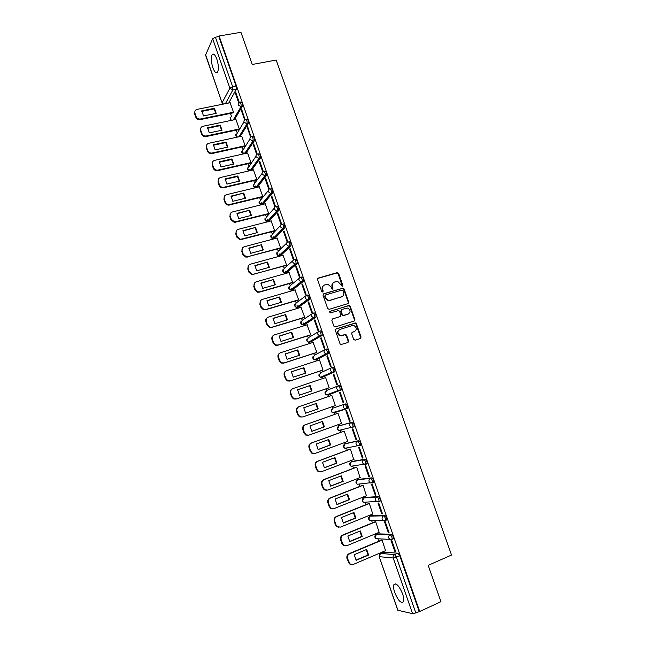 <?xml version="1.0" encoding="UTF-8"?>
<svg xmlns="http://www.w3.org/2000/svg" width="646" height="646" viewBox="0 0 646 646"><rect width="100%" height="100%" fill="white"/><g stroke="black" fill="none" stroke-linecap="round" stroke-linejoin="round"><path stroke-width="0.97" d="M342.34 286.251L342.792 285.257L338.625 273.436L337.188 272.628L318.212 278.095L317.541 279.524L321.716 291.467L322.742 292.032L323.21 291.031L322.669 289.481C322.112 287.244 322.822 285.71 324.801 284.894L328.063 284.369L331.027 287.026L332.205 289.142L333.045 288.132L332.504 286.59C331.947 284.361 332.65 282.835 334.612 282.027L337.801 281.503L342.34 286.251M342.291 286.259L338.205 273.743L337.252 272.911L317.703 278.434M322.725 292.04L322.265 289.771L322.669 289.481M332.553 289.142L332.092 286.881L332.504 286.59M392.768 539.079L393.341 538.837C393.43 536.769 392.736 535.235 391.282 534.234L377.337 533.854M386.13 520.192L386.744 519.941C386.833 517.85 386.155 516.324 384.709 515.363L371.046 515.621M379.501 501.401L380.171 501.126C380.268 499.011 379.598 497.493 378.16 496.572L364.788 497.468M372.29 483.047L373.63 482.392C373.735 480.253 373.073 478.743 371.644 477.854L358.554 479.389M365.749 464.393L367.114 463.731C367.227 461.575 366.573 460.065 365.143 459.217L352.353 461.381M359.241 445.813L360.621 445.159C360.743 442.97 360.097 441.468 358.683 440.653L346.167 443.447M352.748 427.313L354.153 426.659C354.291 424.446 353.653 422.952 352.24 422.169L340.006 425.577M216.854 59.149C215.094 54.603 213.519 53.133 212.122 54.732C210.879 57.68 211.121 61.992 212.841 67.677C214.585 72.231 216.168 73.701 217.589 72.094C218.824 69.179 218.582 64.866 216.854 59.149M402.62 593.94C399.131 585.752 396.216 582.668 393.874 584.678C393.252 586.326 393.535 588.934 394.714 592.503C398.162 600.651 401.077 603.744 403.475 601.773C404.097 600.126 403.807 597.518 402.62 593.94M353.701 339.408L355.147 340.2L360.42 338.504L361.057 337.042L356.374 323.767L355.542 322.96L336.009 328.911L335.347 330.381L340.038 343.801L340.822 344.584L347.952 342.517L348.606 341.048L346.595 335.322L345.788 334.531L340.2 335.532C337.285 333.489 337.155 331.471 339.82 329.476L352.28 325.552L353.911 325.544C356.883 327.53 357.052 329.541 354.404 331.584L352.336 332.238L351.69 333.699L353.701 339.408M219.115 36.006L240.942 32.3L252.247 64.479L276.189 60.046L451.538 555.035L428.185 565.347L440.943 601.668L419.706 611.487L219.115 36.006L218.849 36.596L215.409 37.177L232.649 86.709L232.851 89.964L225.406 103.683M348.097 303.572L348.743 302.134L344.1 288.956L343.179 288.132L323.703 293.769L323.032 295.214L327.692 308.522L329.145 309.329L348.097 303.572L348.315 302.401L343.672 289.246L342.243 288.439L323.218 294.075M350.229 306.325L354.888 319.552L354.242 320.997L335.314 326.924L333.853 326.125L331.85 320.4L332.512 318.938L340.232 316.556L340.894 315.103L339.57 311.332L338.706 310.516L330.074 312.987L329.525 311.404L349.349 305.518L350.229 306.325L349.793 306.592L354.452 319.802L354.888 319.552M383.643 552.152L397.888 553.186L394.536 554.623L396.41 557.159L415.814 612.917L412.576 613.668L397.758 610.228L379.186 556.586L397.976 610.373M230.452 113.413L231.413 116.191M236.25 130.129L237.203 132.882M242.064 146.917L242.993 149.597M243.978 152.432L244.414 153.691M247.911 163.761L248.815 166.369M249.784 169.163L250.277 170.601M253.773 180.67L254.653 183.206M255.606 185.967L256.204 187.526L255.8 187.582L253.321 185.87L254.702 183.198L262.034 173.516M259.66 197.652L260.516 200.115M261.46 202.836L262.074 204.604M265.571 214.698L266.394 217.08M267.331 219.769L268.001 221.707M271.506 231.809L272.305 234.118M273.226 236.767L273.952 238.875M277.457 248.985L278.232 251.221M279.145 253.838L279.928 256.115M283.441 266.233L284.192 268.389M285.08 270.965L285.936 273.42M289.44 283.546L290.167 285.629M291.047 288.164L291.96 290.797M295.472 300.931L296.167 302.934M297.031 305.429L298.008 308.239M301.52 318.381L302.191 320.303M303.047 322.766L304.08 325.754M307.601 335.896L308.239 337.745M309.789 342.227L310.177 343.333M313.698 353.491L314.311 355.26M315.87 359.757L316.298 360.985M319.818 371.151L320.408 372.839M321.974 377.353L322.443 378.709M325.972 388.876L326.529 390.491M328.095 395.021L328.612 396.499M332.141 406.681L332.674 408.207M334.248 412.762L334.798 414.352M338.351 424.592L338.843 425.997L351.044 422.597C352.45 423.38 353.087 424.882 352.958 427.087L350.956 427.216L349.696 425.754C349.325 424.269 349.777 423.219 351.044 422.597L352.24 422.169M340.426 430.575L341.007 432.255M344.584 442.567L345.037 443.859M346.627 448.453L347.241 450.23M350.843 460.622L351.254 461.793M352.853 466.404L353.499 468.277M357.125 478.743L357.496 479.8M359.103 484.427L359.782 486.398M363.44 496.935L363.763 497.88M365.378 502.523L366.088 504.591M369.77 515.209L370.061 516.025M371.676 520.692L372.427 522.856M376.134 533.556L376.376 534.25M377.999 538.934L378.782 541.203M382.521 551.975L382.723 552.548M419.706 611.487L415.814 612.917M218.849 36.596L236.081 86.047L236.266 89.301L228.732 103.021M205.598 54.716L222.135 102.948L205.565 55.08L212.671 38.728L215.409 37.177M245.076 119.591L241.733 109.57L241.289 110.313L241.943 110.183M236.016 119.405L202.852 126.301C200.987 126.955 200.292 128.263 200.769 130.234L201.851 133.399C202.731 135.345 204.217 136.201 206.292 135.967L239.327 128.95L235.919 119.429M250.955 136.92L247.701 126.705L247.248 127.424L247.903 127.286M241.83 136.153L208.803 143.283C206.857 143.913 206.131 145.245 206.607 147.28L207.697 150.453C208.521 152.319 209.934 153.183 211.928 153.054L245.157 145.738L241.725 136.177M256.801 154.378L257.156 153.869L253.692 143.913L253.224 144.599L253.878 144.454M247.668 152.965L214.658 160.353C212.72 160.999 211.993 162.348 212.469 164.391L213.568 167.58C214.335 169.365 215.675 170.229 217.597 170.189L251.003 162.59L247.555 152.989M259.232 161.839L262.704 171.82L263.188 171.182L259.708 161.185L259.232 161.839L259.886 161.694M256.397 180.048L256.89 179.523L253.41 169.874M265.256 179.16L268.744 189.173L269.237 188.567L265.748 178.53L265.256 179.16L265.91 178.999M262.284 197.006L262.785 196.513L259.288 186.815M271.304 196.537L274.808 206.599L275.317 206.017L271.805 195.94L271.304 196.537L271.958 196.376M268.187 214.028L268.704 213.56L265.191 203.829M277.384 213.996L280.897 224.089L281.422 223.548L277.893 213.43L277.384 213.996L278.038 213.826M274.122 231.123L274.647 230.679L271.11 220.908M283.481 231.518L287.018 241.652L287.543 241.136L284.006 230.977L283.481 231.518L284.135 231.341M280.073 248.282L280.606 247.862L277.053 238.059M289.61 249.106L293.155 259.288L293.696 258.804L290.143 248.605L289.61 249.106L290.256 248.928M286.057 265.506L286.598 265.118L283.013 255.275M295.755 266.774L299.316 276.997L299.873 276.545L296.304 266.297L295.755 266.774L296.409 266.588M292.057 282.795L292.614 282.439L288.996 272.555M301.932 284.506L305.501 294.77L306.075 294.35L302.498 284.07L301.932 284.506L302.578 284.321M298.081 300.156L298.646 299.825L295.004 289.909M308.134 302.312L311.719 312.616L312.301 312.228L308.707 301.908L308.134 302.312L308.78 302.118M304.129 317.582L304.71 317.283L301.02 307.334M314.352 320.19L317.961 330.542L318.551 330.187L314.941 319.818L314.352 320.19L315.006 319.996M310.201 335.08L310.791 334.814L307.052 324.833M320.602 338.141L324.219 348.533L324.833 348.21L321.207 337.801L320.602 338.141L321.256 337.939M316.298 352.651L316.903 352.409L313.084 342.412M348.654 341.694L348.234 341.831M326.876 356.172L330.51 366.605L331.132 366.314L327.498 355.857L326.876 356.172L327.53 355.962M322.427 370.287L323.032 370.077L319.495 359.87L319.1 360.072M333.183 374.268L336.824 384.741L337.462 384.491L333.804 373.994L333.183 374.268L333.829 374.05M328.572 387.996L329.194 387.81L325.641 377.571L292.953 388.585C291.031 389.457 290.337 390.983 290.853 393.156L292.008 396.515L293.93 398.703L296.482 398.873L329.177 387.753M340.143 392.203L339.505 392.437L340.151 392.219L343.817 402.733L343.171 402.959L343.817 402.733M331.81 395.336L331.196 395.57L331.81 395.352L335.379 405.623L334.757 405.833L335.371 405.615M349.534 421.249L350.197 421.063L346.514 410.476L345.86 410.686L349.534 421.249L350.18 421.014M340.951 423.663L341.581 423.501L337.995 413.174L337.398 413.432M340.951 423.679L308.925 435.138L306.172 434.895L304.444 432.812L303.281 429.42C302.756 427.232 303.45 425.674 305.364 424.761L338.019 413.23M355.93 439.611L356.6 439.458L352.902 428.839L352.24 429.009L355.93 439.611L356.576 439.377M347.314 441.565L347.814 441.452L344.213 431.084L343.599 431.31M362.349 458.054L363.036 457.933L359.321 447.266L358.643 447.403L362.349 458.054L362.995 457.812M353.709 459.54L350.455 449.067L349.833 449.261M368.793 476.57L369.496 476.49L365.765 465.774L365.071 465.879L368.793 476.57L369.439 476.32M360.064 477.604L356.729 467.123L356.091 467.284M363.028 464.571L363.755 464.288M375.269 495.167L375.988 495.119L372.241 484.363L371.531 484.427L375.269 495.167L375.915 494.909M366.411 495.757L363.02 485.251L362.374 485.388M381.77 513.836L382.497 513.82L378.734 503.024L378.015 503.056L381.77 513.836L382.408 513.57M372.774 513.99L369.334 503.452L368.68 503.557M388.294 532.579L389.037 532.603L385.258 521.758L384.523 521.758L388.294 532.579L388.94 532.312M379.154 532.296L375.681 521.726L375.011 521.798M394.851 551.409L395.61 551.466L391.815 540.573L391.064 540.54L394.851 551.409L395.489 551.135M385.557 550.675L382.052 540.072L381.366 540.113M332.722 408.191L344.633 404.178C346.03 404.929 346.66 406.423 346.522 408.66L344.601 408.797L343.276 407.303C342.905 405.825 343.357 404.784 344.633 404.178L332.722 408.191L331.398 411.211L332.674 412.657L334.305 412.746L333.578 412.366M341.072 390.119L338.27 390.459L336.881 388.932C336.518 387.463 336.97 386.429 338.246 385.84L339.441 385.428C340.838 386.138 341.459 387.624 341.306 389.893L329.315 394.609L327.409 394.625M331.955 367.542L333.078 367.17C334.466 367.849 335.08 369.334 334.927 371.62L323.186 376.949L321.272 376.957M325.657 349.341L326.747 348.993C328.128 349.631 328.733 351.109 328.572 353.427L317.089 359.362L315.167 359.378M319.382 331.212L320.432 330.881C321.813 331.487 322.411 332.965 322.233 335.314L311.009 341.847L309.087 341.863M313.14 313.157L314.15 312.85C315.523 313.415 316.112 314.893 315.926 317.267L304.952 324.397L303.047 324.437M307.892 294.883C309.256 295.424 309.838 296.894 309.652 299.3L298.928 307.02L297.031 307.076M301.666 276.997C303.014 277.505 303.596 278.975 303.394 281.406L292.921 289.707L291.047 289.796M295.456 259.183C296.805 259.652 297.37 261.121 297.168 263.592L286.937 272.459L285.088 272.588M289.271 241.442C290.611 241.879 291.176 243.34 290.966 245.843L280.978 255.283L279.161 255.461M283.118 223.766C284.45 224.17 285.007 225.64 284.781 228.167L275.043 238.172L273.266 238.398M276.981 206.163C278.313 206.534 278.854 208.004 278.628 210.564L269.132 221.126L267.404 221.408M270.876 188.632C272.192 188.971 272.733 190.441 272.499 193.033L263.245 204.152L261.573 204.475M266.354 175.647L257.374 187.243L256.204 187.526L265.143 175.93L262.163 174.21C261.824 172.821 262.3 171.909 263.584 171.456C264.892 171.763 265.425 173.233 265.191 175.865L266.394 175.575C266.637 172.95 266.104 171.481 264.795 171.174M258.739 153.788C260.039 154.055 260.564 155.524 260.322 158.189L251.609 170.286M252.699 136.468C253.999 136.702 254.516 138.171 254.266 140.868L245.876 153.368M246.691 119.211C247.975 119.421 248.492 120.891 248.234 123.62L240.15 136.516M240.062 102.141L240.716 102.011C241.984 102.221 242.492 103.691 242.234 106.429L234.433 119.736M239.214 102.334L235.79 92.499L235.354 93.274L236.008 93.145M230.226 102.722L196.844 109.416C195.116 110.111 194.486 111.395 194.955 113.26L196.029 116.409C196.909 118.347 198.387 119.211 200.47 118.993L233.521 112.234L230.129 102.738M235.354 93.274L238.632 102.674M347.33 447.807L347.839 448.001M341.023 429.848L341.637 430.131M346.272 408.894L347.718 408.232C347.863 406.003 347.233 404.509 345.828 403.766M334.757 411.978L335.46 412.334M419.157 611.366L399.761 555.713L397.888 553.186M241.289 110.313L244.616 119.873M247.248 127.424L250.632 137.138M253.224 144.599L256.664 154.483M339.505 392.437L343.171 402.959M333.457 282.641C332.028 283.642 331.576 285.056 332.092 286.881M323.622 285.532C322.201 286.541 321.748 287.954 322.265 289.771M343.066 290.619L342.065 290.054L325.423 294.996L324.954 296.005L325.527 297.636L328.362 300.261L330.179 300.228L341.556 296.813C343.51 295.989 344.205 294.463 343.64 292.242L343.066 290.619M325.059 295.246L324.954 296.005M342.162 296.562L329.767 300.503L327.95 300.535L325.116 297.919L324.55 296.288M354.194 321.014L354.452 319.802M332.512 318.938L340.224 316.564M329.169 311.647L348.792 305.526M348.194 314.101C350.867 312.026 350.665 310.015 347.605 308.061L341.694 309.434L341.04 310.879L342.364 314.65L343.22 315.458L348.541 313.964M341.266 309.692L341.04 310.879M347.758 314.352L342.792 315.708L341.944 314.901L340.62 311.138M349.793 306.592L348.356 305.792M354.63 331.503L351.973 332.448M339.102 329.823C336.744 331.931 336.97 333.909 339.78 335.759L341.952 335.54M347.863 342.55L348.17 341.266L346.159 335.557L344.714 334.757L341.524 335.775M360.315 338.536L360.613 337.269L355.938 324.009L355.098 323.202L335.613 329.145M214.448 108.294L201.754 110.846L203.506 115.933L216.2 113.357L214.448 108.294L214.117 108.932L201.746 111.419M215.869 113.421L214.117 108.932M233.182 112.856L200.155 119.623C198.08 119.833 196.602 118.977 195.722 117.039L194.648 113.898L194.914 111.257M220.254 125.114L207.568 127.763L209.32 132.874L222.006 130.193L220.254 125.114L219.915 125.728L207.56 128.312M238.98 129.555L205.969 136.572L206.292 135.967L205.969 136.572C203.894 136.799 202.416 135.943 201.536 134.005L200.454 130.847L200.769 128.118M221.675 130.266L219.915 125.728M226.084 141.999L213.406 144.752L215.166 149.88L227.844 147.102L226.084 141.999L225.729 142.588L213.39 145.269M227.497 147.175L225.729 142.588M244.802 146.311L211.597 153.627C209.603 153.756 208.19 152.892 207.374 151.035L206.284 147.869L206.647 145.051M231.93 158.948L219.26 161.799L221.029 166.951L233.699 164.068L231.93 158.948L231.567 159.514L219.252 162.283M233.343 164.149L231.567 159.514M250.64 163.131L217.25 170.746C215.336 170.778 213.996 169.914 213.228 168.138L212.138 164.948L212.55 162.033M237.801 175.97L225.139 178.918L226.916 184.086L239.577 181.106L237.801 175.97L237.429 176.503L225.131 179.378M253.523 169.841L220.536 177.497C218.598 178.159 217.872 179.515 218.356 181.574L219.454 184.772C220.173 186.476 221.449 187.348 223.282 187.388L256.882 179.499M239.214 181.195L237.429 176.503M263.213 178.441L262.76 178.546M256.51 180.024L222.927 187.913C221.102 187.873 219.826 187.001 219.107 185.305L218.017 182.107L218.485 179.087M243.704 193.057L231.042 196.101L232.826 201.294L245.48 198.217L243.704 193.057L231.034 196.529M259.409 186.791L226.439 194.704C224.501 195.383 223.782 196.755 224.267 198.823L225.365 202.036C226.043 203.66 227.247 204.532 228.991 204.645L262.777 196.481M245.109 198.306L243.316 193.566M269.778 195.173L269.172 195.318M262.405 196.982L228.627 205.145C226.891 205.024 225.688 204.16 225.01 202.537L223.912 199.323L224.453 196.198M249.622 210.208L236.969 213.358L238.762 218.574L251.407 215.384L249.622 210.208L236.961 213.753M265.312 203.797L232.366 211.977C230.436 212.679 229.71 214.06 230.202 216.135L231.308 219.357L234.732 221.966L268.696 213.535M251.019 215.481L249.227 210.693M276.496 211.928L275.721 212.122M268.316 213.996L234.361 222.434L230.937 219.834L229.839 216.612L230.46 213.366M255.566 227.424L242.92 230.687L244.721 235.919L257.358 232.625L255.566 227.424L242.912 231.042M271.239 220.875L238.317 229.322C236.388 230.041 235.661 231.438 236.161 233.521L237.268 236.759L240.498 239.343L274.631 230.646M256.963 232.73L255.162 227.885M283.4 228.692L282.447 228.942M274.259 231.082L240.118 239.787L236.888 237.211L235.782 233.973L236.493 230.606M261.525 244.713L248.896 248.072L250.705 253.329L263.334 249.937L261.525 244.713L248.888 248.403M277.191 238.019L244.293 246.74C242.363 247.466 241.644 248.88 242.137 250.971L243.251 254.225L246.304 256.777L247.709 256.704L280.598 247.83M262.922 250.042L261.113 245.149M280.227 248.242L245.908 257.197L242.864 254.645L241.757 251.399L242.557 247.903M267.517 262.074L254.895 265.538L256.704 270.811L269.325 267.315L267.517 262.074L254.887 265.829M283.166 255.227L250.293 264.222C248.363 264.973 247.644 266.394 248.145 268.502L249.259 271.764L252.134 274.284L253.725 274.227L286.59 265.078M268.906 267.428L267.097 262.478M286.218 265.458L251.738 274.671L248.863 272.16L247.749 268.897L248.662 265.272M273.533 279.492L260.919 283.069L262.736 288.358L275.349 284.757L273.533 279.492L260.911 283.328M289.166 272.507L256.309 281.769C254.379 282.536 253.668 283.982 254.169 286.089L255.291 289.368L258.004 291.847L259.757 291.814L292.598 282.399M274.921 284.878L273.096 279.88M292.234 282.746L259.345 292.178L257.592 292.21L254.887 289.739L253.765 286.469L254.807 282.706M279.573 296.99L266.968 300.665L268.793 305.986L281.39 302.271L279.573 296.99L266.959 300.891M295.19 289.86L262.357 299.397C260.427 300.18 259.716 301.634 260.225 303.757L261.355 307.052L263.907 309.482L265.821 309.482L298.638 299.784M280.953 302.401L279.129 297.346M298.282 300.099L265.393 309.822L263.487 309.822L260.936 307.391L259.805 304.105L260.984 300.204M285.629 314.554L273.032 318.341L274.873 323.678L287.462 319.859L285.629 314.554L273.032 318.535M301.238 307.27L268.429 317.089C266.499 317.897 265.789 319.358 266.305 321.49L267.436 324.801L269.842 327.183L271.901 327.215L304.694 317.243M287.01 319.996L285.177 314.885M304.363 317.517L271.465 327.522L269.414 327.498L267.008 325.108L265.877 321.813C265.401 320.109 265.845 318.769 267.194 317.775M291.717 332.189L279.129 336.082L280.97 341.443L293.559 337.519L291.717 332.189L279.129 336.235M307.302 324.76L274.526 334.854C272.596 335.678 271.893 337.155 272.402 339.303L273.541 342.614L275.818 344.956L278.014 345.021L310.774 334.765M293.09 337.664L291.249 332.488M310.484 334.991L277.562 345.303L275.374 345.239L273.105 342.905L271.966 339.586C271.481 337.793 271.974 336.405 273.452 335.427M348.242 341.734L348.67 341.613M297.83 349.898L285.249 353.895L287.099 359.273L299.671 355.243L297.83 349.898L285.249 354.016M313.399 342.315L280.639 352.692C278.717 353.532 278.014 355.025 278.531 357.181L279.67 360.508L281.817 362.802L284.143 362.899L316.887 352.361M299.195 355.397L297.354 350.164M316.661 352.53L283.691 363.149L281.365 363.052L279.217 360.767L278.079 357.44C277.586 355.534 278.135 354.105 279.734 353.144M303.959 367.671L291.394 371.781L293.252 377.183L305.816 373.041L303.959 367.671L291.394 371.87M319.52 359.935L286.784 370.602C284.862 371.458 284.159 372.968 284.684 375.132L285.823 378.475L287.858 380.712L290.304 380.849L323.016 370.021M305.332 373.202L303.475 367.913M322.96 370.11L289.836 381.075L287.389 380.938L285.362 378.701L284.224 375.366C283.715 373.348 284.329 371.87 286.065 370.941M310.12 385.517L297.564 389.74L299.429 395.166L311.978 390.911L310.12 385.517L297.564 389.788M311.485 391.08L309.628 385.735M329.185 387.786L296.005 399.066L293.454 398.897L291.532 396.717L290.385 393.357C289.868 391.226 290.547 389.708 292.42 388.819M316.306 403.435L303.757 407.771L305.631 413.214L318.171 408.853L316.306 403.435L303.757 407.779M331.826 395.392L299.146 406.633C297.233 407.529 296.53 409.071 297.055 411.252L298.21 414.627L300.035 416.767L302.691 416.969L335.355 405.559M317.662 409.031L315.797 403.629M302.691 416.969L299.55 416.928L297.733 414.797L296.579 411.429C296.054 409.249 296.748 407.715 298.662 406.819L298.953 406.705M322.515 421.426L309.975 425.875L311.856 431.342L324.389 426.861L322.515 421.426M322.015 421.604L323.864 427.014L311.832 431.31M308.425 435.275L305.671 435.041L303.951 432.949L302.788 429.574C302.263 427.377 302.958 425.827 304.872 424.915L305.364 424.761M338.011 413.214L304.872 424.915M323.864 427.014L324.389 426.861M328.749 439.498L316.225 444.052L318.107 449.543L330.631 444.949L328.749 439.498M344.237 431.14L311.614 442.962C309.7 443.899 309.006 445.465 309.539 447.67L310.702 451.07L312.341 453.112L315.183 453.379L347.79 441.388M328.257 439.676L330.098 445.07L318.058 449.487M314.481 453.557L311.832 453.217L310.193 451.183L309.03 447.783C308.505 445.587 309.192 444.02 311.106 443.091L311.614 442.962M344.221 431.092L311.106 443.091M330.098 445.07L330.631 444.949M335.008 457.634L322.491 462.302L324.389 467.817L336.897 463.109L335.008 457.634M350.479 449.115L317.88 461.244C315.967 462.189 315.28 463.771 315.813 465.992L316.984 469.4L318.543 471.394L321.466 471.701L354.048 459.411M334.531 457.812L336.356 463.206L324.316 467.728M320.545 471.903L318.026 471.475L316.467 469.489L315.296 466.081C314.764 463.868 315.458 462.286 317.364 461.341L317.88 461.244M350.237 449.115L317.364 461.341M336.356 463.206L336.897 463.109M341.29 475.844L328.79 480.624L330.687 486.163L343.188 481.343L341.29 475.844M356.745 467.171L324.179 479.59C322.265 480.559 321.579 482.158 322.112 484.387L323.291 487.811L324.776 489.757L327.78 490.096L360.331 477.499M340.83 476.021L342.638 481.407L330.59 486.05M326.634 490.314L324.252 489.805L322.766 487.867L321.587 484.443C321.054 482.223 321.74 480.624 323.646 479.655L324.179 479.59M366.032 463.497L363.359 464.514M356.39 467.171L323.646 479.655M342.638 481.407L343.188 481.343M347.605 494.125L335.104 499.027L337.018 504.591L349.51 499.649L347.605 494.125M363.036 485.299L330.494 498.018C328.588 499.003 327.902 500.618 328.443 502.854L329.621 506.294L331.043 508.2L334.111 508.563L366.637 495.668M347.152 494.303L348.945 499.689L336.897 504.445M332.763 508.79L330.502 508.216L329.08 506.319L327.91 502.879C327.369 500.65 328.055 499.043 329.961 498.05L330.494 498.018M362.616 485.291L329.961 498.05M348.945 499.689L349.51 499.649M353.935 512.488L341.451 517.503L343.373 523.09L355.849 518.035L353.935 512.488M369.35 503.492L336.841 516.517C334.935 517.527 334.257 519.158 334.798 521.403L335.985 524.859L337.341 526.716L340.474 527.104L372.968 513.909M353.499 512.666L355.276 518.035L343.228 522.913M338.924 527.33L336.784 526.7L335.435 524.851L334.248 521.395C333.707 519.158 334.386 517.535 336.291 516.525L336.841 516.517M368.882 503.468L336.291 516.525M355.276 518.035L355.849 518.035M360.298 530.923L347.831 536.059L349.752 541.663L362.22 536.495L360.298 530.923M375.697 521.766L343.22 535.098C341.314 536.123 340.636 537.763 341.177 540.024L343.664 545.305L346.862 545.725L379.323 532.223M359.87 531.101L361.631 536.463L349.591 541.461M345.117 545.935L343.099 545.264L340.62 539.991C340.071 537.738 340.749 536.099 342.655 535.074L343.22 535.098M375.189 521.726L342.655 535.074M361.631 536.463L362.22 536.495M366.686 549.431L354.226 554.688L356.164 560.316L368.616 555.027L366.686 549.431M382.069 540.113L349.615 553.751C347.718 554.793 347.039 556.456 347.588 558.725L350.027 563.982L353.281 564.426L385.71 550.61M366.274 549.609L368.018 554.971L355.97 560.082M351.343 564.612L349.446 563.91L347.015 558.661C346.466 556.392 347.144 554.736 349.042 553.695L349.615 553.751M381.528 540.048L349.042 553.695M368.018 554.971L368.616 555.027M342.372 285.54L342.792 285.257M322.806 291.314L323.21 291.031M332.633 288.415L333.045 288.132M376.15 534.371L390.095 534.735C391.549 535.736 392.235 537.27 392.154 539.337L389.748 539.362L388.779 538.07C388.391 536.543 388.835 535.429 390.095 534.735L391.282 534.234M377.579 533.749L376.424 534.234L375.14 537.448L376.069 538.699L377.716 538.78M369.867 516.122L383.522 515.847C384.968 516.816 385.646 518.342 385.557 520.426L383.207 520.474L382.198 519.158C381.818 517.632 382.254 516.534 383.522 515.847L384.709 515.363M371.264 515.54L370.11 516.009L368.818 519.198L369.787 520.474L371.288 520.474M363.609 497.953L376.973 497.04C378.411 497.969 379.081 499.495 378.984 501.603L376.691 501.667L375.641 500.319C375.261 498.801 375.706 497.711 376.973 497.04L378.16 496.572M364.974 497.396L363.811 497.856L362.511 501.021L363.528 502.322L364.909 502.249M357.375 479.857L370.449 478.315C371.878 479.211 372.54 480.721 372.435 482.861L370.215 482.942L369.116 481.561C368.737 480.051 369.181 478.977 370.449 478.315L371.644 477.854M358.708 479.332L357.545 479.776L356.245 482.909L357.303 484.242L358.57 484.112M351.174 461.825L363.956 459.669C365.378 460.525 366.032 462.027 365.919 464.191L363.763 464.288L362.616 462.883C362.236 461.381 362.689 460.307 363.956 459.669L365.143 459.217M352.458 461.341L351.303 461.777L349.995 464.878L351.101 466.234L352.902 466.388L352.272 466.057M344.996 443.875L357.488 441.097C358.901 441.912 359.547 443.414 359.426 445.603L357.343 445.716L356.14 444.278C355.768 442.785 356.221 441.727 357.488 441.097L358.683 440.653M346.248 443.414L345.085 443.842L343.769 446.919L344.932 448.308L346.676 448.437L346.006 448.082M340.054 425.561L338.892 425.98L337.567 429.025L338.787 430.446L340.474 430.551L339.78 430.179M383.926 552.039L380.672 553.42L394.536 554.623C393.277 555.334 392.833 556.456 393.22 557.999L379.388 556.674L380.365 553.582M412.576 613.668L393.22 557.999L399.761 555.713M236.266 89.301L232.851 89.964L229.871 88.195L212.671 38.728M223.459 104.079L222.184 102.625L229.871 88.195L232.649 86.709L236.081 86.047M346.159 408.934L334.305 412.746M338.246 385.84C339.635 386.55 340.256 388.036 340.111 390.305L328.152 395.005L326.593 394.932L325.245 393.462L326.577 390.467L338.044 385.912M334.709 371.846L322.023 377.337L320.537 377.288L319.124 375.786L320.456 372.823L331.455 367.768M328.37 353.645L315.918 359.741L314.505 359.709L313.019 358.175L314.36 355.243L324.906 349.712M322.047 335.516L309.846 342.21L308.513 342.202L306.947 340.644L308.287 337.729L318.397 331.753M315.765 317.461L303.79 324.752L302.538 324.76L300.891 323.17L302.239 320.287L311.945 313.875M309.499 299.486L297.758 307.367L296.603 307.383L294.867 305.776L296.215 302.917L305.542 296.086M303.257 281.575L302.053 281.922L291.75 290.046L290.692 290.078L288.859 288.439L290.215 285.613L299.187 278.369M297.047 263.746L295.844 264.077L285.774 272.79L284.805 272.838L282.875 271.175L284.24 268.373L292.88 260.726M290.853 245.981L289.65 246.304L279.807 255.598L278.951 255.663L276.916 253.983L278.289 251.205L286.622 243.154M284.692 228.288L283.489 228.603L273.872 238.479L273.121 238.544L270.981 236.856L272.354 234.102L280.412 225.648M278.555 210.669L277.344 210.976L267.961 221.433L267.323 221.497L265.07 219.793L266.451 217.064L274.243 208.206M272.442 193.122L271.231 193.42L261.549 204.507L259.183 202.796L260.564 200.099L268.114 190.828M260.29 158.238L259.078 158.512L250.438 170.56M249.752 170.722L247.475 169.002L255.977 156.251M254.249 140.901L253.038 141.167L244.705 153.627M243.582 153.877L241.652 152.206L249.962 139.06M238.931 136.774L247.022 123.879L244.043 122.142C243.712 120.77 244.188 119.881 245.48 119.47C246.764 119.68 247.281 121.149 247.022 123.879L248.234 123.62L247.014 123.887L238.98 136.766M237.526 137.081L235.855 135.474L243.978 121.916M242.234 106.429L241.023 106.679L233.263 119.978M239.505 102.254C240.772 102.464 241.273 103.933 241.023 106.679L238.051 104.918L239.505 102.254M231.543 120.334L230.081 118.799L231.373 116.256M251.488 136.726C252.78 136.968 253.305 138.438 253.054 141.135L250.059 139.431C249.727 138.05 250.204 137.154 251.488 136.726M257.528 154.055C258.828 154.329 259.353 155.799 259.111 158.464L256.099 156.784C255.759 155.403 256.236 154.491 257.528 154.055M269.673 188.931C270.981 189.27 271.522 190.731 271.296 193.332L270.698 193.485L268.251 191.709C267.912 190.312 268.381 189.383 269.673 188.931M275.777 206.47C277.102 206.841 277.651 208.311 277.425 210.871L276.69 211.04L274.364 209.28C274.025 207.875 274.493 206.938 275.777 206.47M281.906 224.081C283.239 224.485 283.796 225.955 283.578 228.482L282.714 228.668L280.501 226.916C280.154 225.502 280.63 224.558 281.906 224.081M288.068 241.765C289.4 242.202 289.965 243.671 289.755 246.166L288.762 246.36L286.663 244.624C286.315 243.211 286.784 242.258 288.068 241.765M294.253 259.514C295.593 259.991 296.167 261.452 295.965 263.923L294.851 264.125L292.856 262.405C292.501 260.984 292.969 260.023 294.253 259.514M300.463 277.344C301.811 277.845 302.385 279.314 302.191 281.753L300.955 281.955L299.066 280.259C298.718 278.83 299.179 277.861 300.463 277.344M306.689 295.238C308.045 295.779 308.635 297.249 308.449 299.655L307.1 299.857L305.3 298.186C304.952 296.756 305.413 295.771 306.689 295.238M312.947 313.213C314.311 313.786 314.909 315.256 314.731 317.638L313.27 317.832L311.566 316.185C311.21 314.747 311.671 313.754 312.947 313.213M319.237 331.261C320.61 331.866 321.207 333.344 321.038 335.694L319.471 335.88L317.856 334.265C317.501 332.811 317.961 331.81 319.237 331.261M325.544 349.373C326.924 350.019 327.53 351.497 327.369 353.814L325.705 354L324.171 352.409C323.816 350.956 324.268 349.946 325.544 349.373M331.882 367.566C333.263 368.244 333.885 369.73 333.724 372.023L331.971 372.193L330.51 370.634C330.154 369.173 330.607 368.147 331.882 367.566M336.768 272.935L337.188 272.628M338.205 273.743L338.625 273.436M323.299 294.051L323.703 293.769M342.243 288.439L342.663 288.156M343.672 289.246L344.1 288.956M348.315 302.401L348.743 302.134M325.116 297.919L325.527 297.636M329.767 300.503L330.179 300.228M341.128 297.095L341.556 296.813M339.812 316.806L340.232 316.556M341.944 314.901L342.364 314.65M343.389 315.7L343.809 315.45M353.968 331.818L354.404 331.584M344.714 334.757L345.142 334.523M346.159 335.557L346.595 335.322M348.17 341.266L348.606 341.048M354.501 323.21L354.937 322.968M355.938 324.009L356.374 323.767M360.613 337.269L361.057 337.042M200.155 119.623L200.47 118.993M195.722 117.039L196.029 116.409M194.648 113.898L194.955 113.26M201.536 134.005L201.851 133.399M200.454 130.847L200.769 130.234M211.807 153.587L212.138 153.013M207.374 151.035L207.697 150.453M206.284 147.869L206.607 147.28M217.67 170.673L218.009 170.124M213.228 168.138L213.568 167.58M212.138 164.948L212.469 164.391M223.548 187.825L223.904 187.3M219.107 185.305L219.454 184.772M218.017 182.107L218.356 181.574M229.459 205.048L229.823 204.548M225.01 202.537L225.365 202.036M223.912 199.323L224.267 198.823M235.386 222.337L235.758 221.861M230.937 219.834L231.308 219.357M229.839 216.612L230.202 216.135M241.338 239.69L241.725 239.246M236.888 237.211L237.268 236.759M235.782 233.973L236.161 233.521M247.321 257.116L247.709 256.704M242.864 254.645L243.251 254.225M241.757 251.399L242.137 250.971M253.321 274.615L253.725 274.227M259.345 292.178L259.757 291.814M254.887 289.739L255.291 289.368M253.765 286.469L254.169 286.089M265.393 309.822L265.821 309.482M260.936 307.391L261.355 307.052M259.805 304.105L260.225 303.757M271.465 327.522L271.901 327.215M267.008 325.108L267.436 324.801M265.877 321.813L266.305 321.49M277.562 345.303L278.014 345.021M273.105 342.905L273.541 342.614M271.966 339.586L272.402 339.303M283.691 363.149L284.143 362.899M279.217 360.767L279.67 360.508M278.079 357.44L278.531 357.181M289.836 381.075L290.304 380.849M285.362 378.701L285.823 378.475M284.224 375.366L284.684 375.132M296.005 399.066L296.482 398.873M291.532 396.717L292.008 396.515M290.385 393.357L290.853 393.156M297.733 414.797L298.21 414.627M296.579 411.429L297.055 411.252M303.951 432.949L304.444 432.812M302.788 429.574L303.281 429.42M310.193 451.183L310.702 451.07M309.03 447.783L309.539 447.67M316.467 469.489L316.984 469.4M315.296 466.081L315.813 465.992M322.766 487.867L323.291 487.811M321.587 484.443L322.112 484.387M329.08 506.319L329.621 506.294M327.91 502.879L328.443 502.854M335.435 524.851L335.985 524.859M334.248 521.395L334.798 521.403M341.807 543.456L342.372 543.496M340.62 539.991L341.177 540.024M348.21 562.141L348.783 562.206M347.015 558.661L347.588 558.725M214.084 54.385L212.122 54.732M395.683 583.871L393.874 584.678M229.968 117.855L231.195 120.406M254.266 140.868L252.869 141.199L244.535 153.667M260.322 158.189L258.788 158.561L250.139 170.633M266.394 175.575L264.731 175.987L255.8 187.582C253.878 187.566 253.014 186.629 253.216 184.772M272.499 193.033L270.698 193.485L261.549 204.507C259.668 204.419 258.844 203.466 259.086 201.657M278.628 210.564L276.69 211.04L267.323 221.497C265.49 221.336 264.707 220.375 264.981 218.606M284.781 228.167L282.714 228.668L273.121 238.544C271.328 238.326 270.593 237.348 270.9 235.612M290.966 245.843L288.762 246.36L278.951 255.663C277.199 255.372 276.496 254.387 276.851 252.691M297.168 263.592L294.851 264.125L284.805 272.838C283.093 272.491 282.431 271.49 282.819 269.826M303.394 281.406L300.955 281.955L290.692 290.078C289.012 289.683 288.391 288.665 288.81 287.034M309.652 299.3L307.1 299.857L296.603 307.383C294.964 306.931 294.366 305.905 294.826 304.298M315.926 317.267L313.27 317.832L302.538 324.76C300.931 324.26 300.374 323.21 300.875 321.627M322.233 335.314L319.471 335.88L308.513 342.202C306.931 341.645 306.406 340.587 306.947 339.021M328.572 353.427L325.705 354L314.505 359.709C312.947 359.111 312.462 358.037 313.052 356.487M334.927 371.62L331.971 372.193L320.537 377.288C318.995 376.642 318.543 375.544 319.181 374.01M341.306 389.893L338.27 390.459L326.593 394.932C325.067 394.238 324.647 393.123 325.334 391.597M347.718 408.232L332.674 412.657C331.164 411.906 330.784 410.767 331.519 409.249M354.153 426.659L338.787 430.446C337.293 429.638 336.937 428.484 337.737 426.974M360.621 445.159L344.932 448.308C343.438 447.444 343.123 446.265 343.987 444.755M367.114 463.731L351.101 466.234C349.607 465.322 349.333 464.111 350.261 462.609M373.63 482.392L357.303 484.242C355.809 483.265 355.566 482.029 356.576 480.535M380.171 501.126L363.528 502.322C362.026 501.28 361.825 500.012 362.923 498.526M386.744 519.941L385.557 520.426L369.787 520.474C368.277 519.36 368.115 518.06 369.302 516.582M393.341 538.837L389.748 539.362L376.069 538.699C374.551 537.512 374.43 536.18 375.714 534.718M235.75 134.489L237.203 137.154M241.547 151.188L243.292 153.942M247.37 167.944C247.152 169.583 247.87 170.52 249.542 170.77M380.058 553.824L379.186 556.586M222.135 102.948L223.112 104.143M337.252 272.911L337.664 272.604M342.76 288.423L343.179 288.132M327.95 300.535L328.362 300.261M342.792 315.708L343.22 315.458M348.921 305.776L349.349 305.518M339.78 335.759L340.2 335.532M345.352 334.757L345.788 334.531M355.098 323.202L355.542 322.96M211.597 153.627L211.928 153.054M217.25 170.746L217.597 170.189M222.927 187.913L223.282 187.388M228.627 205.145L228.991 204.645M234.361 222.434L234.732 221.966M240.118 239.787L240.498 239.343M245.908 257.197L246.304 256.777M257.592 292.21L258.004 291.847M263.487 309.822L263.907 309.482M269.414 327.498L269.842 327.183M275.374 345.239L275.818 344.956M281.365 363.052L281.817 362.802M287.389 380.938L287.858 380.712M293.454 398.897L293.93 398.703M299.55 416.928L300.035 416.767M305.671 435.041L306.172 434.895M311.832 453.217L312.341 453.112M318.026 471.475L318.543 471.394M324.252 489.805L324.776 489.757M330.502 508.216L331.043 508.2M336.784 526.7L337.341 526.716M343.099 545.264L343.664 545.305M349.446 563.91L350.027 563.982"/></g></svg>
